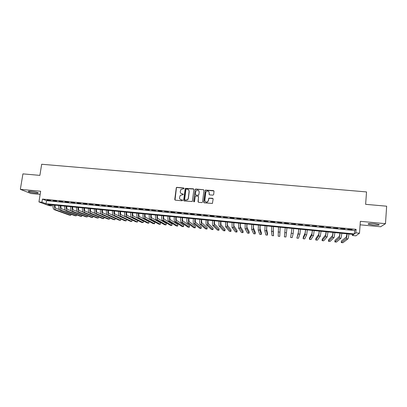 <?xml version="1.0" encoding="UTF-8"?>
<svg xmlns="http://www.w3.org/2000/svg" width="407" height="407" viewBox="0 0 407 407"><rect width="100%" height="100%" fill="white"/><g stroke="black" fill="none" stroke-linecap="round" stroke-linejoin="round"><path stroke-width="0.61" d="M180.891 193.32L182.051 193.829C180.83 193.59 180.23 192.847 180.26 191.59L180.922 189.459L183.928 188.7L183.659 187.953L176.887 187.352L176.328 187.581L174.745 199.45L175.3 200.152L182.092 200.783L182.595 200.371L182.204 199.883L181.324 199.801C180.098 199.557 179.497 198.809 179.528 197.553L180.23 195.37L183.191 194.668L182.931 193.905L182.077 193.936M183.989 188.156L177.009 187.474L176.45 187.708L175.02 200.051M182.514 200.056L181.324 199.801M183.252 194.098L182.168 193.946M374.588 223.713C369.866 223.382 367.745 223.535 368.218 224.171L372.736 225.025C377.426 225.361 379.558 225.208 379.126 224.567L374.588 223.713M31.105 191.305C28.76 191.112 27.885 191.219 28.495 191.631C29.915 192.221 32.234 192.694 35.465 193.055C37.815 193.254 38.69 193.142 38.09 192.735C36.691 192.145 34.361 191.672 31.105 191.305M212.932 195.157L213.66 194.566L214.026 191.3L213.451 190.598L205.301 190.074L203.719 202.137L204.294 202.844L212.418 203.439L213.151 199.003L212.576 198.295L208.822 198.133L208.338 200.544L207.621 201.775C206.008 202.442 205.092 201.923 204.858 200.224L205.749 192.567L206.38 191.407C208.002 190.644 208.949 191.132 209.218 192.877L209.071 194.154L209.646 194.856L212.932 195.157M355.84 232.85L359.488 233.206L355.845 235.841L352.365 235.495L353.734 234.452L47.889 204.446L51.781 205.901L48.901 205.616L38.945 201.928L41.936 202.223L46.032 203.749L354.39 233.954L355.84 232.85L356.1 229.35L42.44 199.074L41.936 202.223M38.945 201.928L40.654 191.254L20.35 189.347L22.919 173.875L39.886 175.381L41.682 164.255L366.529 191.926L365.628 204.329L386.65 206.196L385.48 223.682L360.363 221.322L359.488 233.206M193.91 189.509L193.345 188.812L185.241 188.349L183.659 200.275L184.223 200.982L192.302 201.526L193.91 189.509M195.757 189.026L203.368 189.703L203.938 190.405L202.584 202.03L201.862 202.615L198.591 202.315L198.021 201.607L198.575 196.891L198.006 196.184L195.345 196.154L194.541 201.48L194.373 201.786L193.635 201.394L195.243 189.209L203.368 189.703M360.103 224.812L380.637 226.76L385.48 223.682M20.35 189.347L30.983 193.518L40.151 194.393M50.682 200.448L47.105 200.102L50.682 200.448M56.665 201.027L53.073 200.682L56.665 201.027M62.663 201.607L59.061 201.262L62.663 201.607M68.691 202.193L65.074 201.841L68.691 202.193M74.74 202.778L71.108 202.427L74.74 202.778M80.815 203.363L77.167 203.012L80.815 203.363M86.91 203.953L83.252 203.597L86.91 203.953M93.035 204.543L89.357 204.187L93.035 204.543M99.176 205.138L95.487 204.782L99.176 205.138M105.347 205.739L101.643 205.377L105.347 205.739M111.543 206.334L107.824 205.978L111.543 206.334M117.76 206.939L114.026 206.578L117.76 206.939M124.003 207.539L120.258 207.178L124.003 207.539M130.276 208.145L126.511 207.784L130.276 208.145M136.569 208.755L132.789 208.389L136.569 208.755M142.888 209.366L139.092 209L142.888 209.366M149.232 209.981L145.421 209.61L149.232 209.981M155.601 210.597L151.775 210.226L155.601 210.597M161.996 211.213L158.155 210.841L161.996 211.213M168.417 211.838L164.56 211.462L168.417 211.838M174.862 212.459L170.991 212.083L174.862 212.459M181.339 213.085L177.452 212.708L181.339 213.085M187.836 213.716L183.933 213.339L187.836 213.716M194.363 214.347L190.445 213.965L194.363 214.347M200.916 214.977L196.978 214.601L200.916 214.977M207.494 215.613L203.546 215.232L207.494 215.613M214.102 216.254L210.134 215.873L214.102 216.254M220.736 216.895L216.753 216.509L220.736 216.895M227.396 217.542L223.397 217.155L227.396 217.542M234.081 218.188L230.067 217.801L234.081 218.188M240.796 218.839L236.767 218.447L240.796 218.839M247.542 219.49L243.493 219.098L247.542 219.49M254.314 220.146L250.249 219.749L254.314 220.146M261.116 220.803L257.031 220.406L261.116 220.803M267.943 221.464L263.843 221.067L267.943 221.464M274.796 222.125L270.68 221.729L274.796 222.125M281.685 222.792L277.549 222.39L281.685 222.792M288.599 223.458L284.447 223.056L288.568 223.672M295.538 224.13L291.336 223.936L295.538 224.13M302.513 224.806L298.265 224.608L302.513 224.806M309.513 225.483L305.23 225.285L309.513 225.483M316.544 226.165L312.22 225.961L316.544 226.165M323.606 226.847L319.241 226.638L323.606 226.847M330.698 227.533L326.292 227.32L330.698 227.533M337.815 228.22L333.369 228.006L337.815 228.22M344.968 228.912L340.481 228.693L344.968 228.912M42.44 199.074L46.52 200.656L354.65 230.52L356.1 229.35M347.619 229.385L352.152 229.609L347.619 229.385M352.452 234.325L352.365 235.495M51.948 204.843L51.781 205.901M46.52 200.656L46.032 203.749M354.65 230.52L354.39 233.954M180.215 199.333L181.441 199.908M193.818 189.097L185.358 188.472L183.913 200.865M186.375 189.097L185.877 189.509L184.646 199.649L185.037 200.142L187.591 199.679L188.273 198.357L189.107 191.417C189.133 190.161 188.533 189.418 187.306 189.184L186.375 189.097M188.67 189.896L189.219 191.534L188.385 198.468L187.703 199.791L185.154 200.254M203.861 190.018L203.459 189.825M198.474 196.464L198.234 202.162M195.859 189.148L195.141 189.733L193.813 201.806M199.15 192.007C198.86 190.227 197.894 189.759 196.26 190.603L195.701 191.697L195.38 194.383L195.95 195.085L198.112 195.284L198.83 194.699L199.247 192.129L198.84 190.812M195.584 194.933L195.95 195.085M199.247 192.129L198.702 195.238L196.052 195.202M209.218 192.877L209.234 194.658M205.286 201.567C205.993 202.325 206.797 202.432 207.707 201.887L208.338 200.544M213.075 198.621L208.908 198.245L208.425 200.656M213.965 190.944L205.393 190.201L203.917 202.676M55.103 205.153C54.996 206.848 55.276 207.891 55.942 208.282L59.361 209.544M54.258 209.656L55.708 209.803L70.843 215.298L69.485 215.161L54.258 209.656C53.241 209.076 52.818 207.509 52.986 204.945M55.708 209.803C54.696 209.223 54.273 207.651 54.446 205.087M70.843 215.298L71.001 214.265M60.943 205.728C60.831 207.428 61.101 208.47 61.752 208.857L65.232 210.17M60.063 210.236L61.518 210.378L76.292 215.847L74.929 215.71L60.063 210.236C59.071 209.656 58.664 208.084 58.832 205.52M61.518 210.378C60.531 209.803 60.124 208.231 60.297 205.662M76.292 215.847L76.45 214.779M66.799 206.303C66.687 208.002 66.951 209.05 67.587 209.437L71.123 210.795M65.893 210.816L67.353 210.963L81.756 216.397L80.388 216.259L65.893 210.816C64.927 210.241 64.53 208.664 64.703 206.095M67.353 210.963C66.392 210.383 66 208.811 66.173 206.242M81.756 216.397L81.919 215.298M72.68 206.878C72.568 208.582 72.822 209.63 73.438 210.017L77.04 211.431M71.744 211.401L73.209 211.543L87.235 216.951L85.867 216.814L71.744 211.401C70.803 210.821 70.416 209.249 70.594 206.675M73.209 211.543C72.273 210.968 71.897 209.396 72.07 206.817M87.235 216.951L87.403 215.817M78.587 207.458C78.47 209.167 78.714 210.21 79.314 210.597L82.987 212.072M77.615 211.986L79.09 212.128L92.74 217.506L91.361 217.369L77.615 211.986C76.699 211.411 76.328 209.834 76.506 207.255M79.09 212.128C78.18 211.559 77.813 209.981 77.991 207.402M92.74 217.506L92.908 216.336M84.514 208.038C84.397 209.753 84.631 210.801 85.216 211.182L88.955 212.719M83.511 212.571L84.987 212.719L98.26 218.066L96.881 217.923L83.511 212.571C82.621 211.996 82.265 210.419 82.443 207.835M84.987 212.719C84.107 212.144 83.75 210.567 83.934 207.982M98.26 218.066L98.438 216.85M90.461 208.623C90.344 210.338 90.568 211.386 91.137 211.767L94.948 213.375M89.428 213.161L90.914 213.309L103.805 218.625L102.416 218.483L89.428 213.161C88.563 212.591 88.222 211.009 88.405 208.42M90.914 213.309C90.054 212.739 89.713 211.157 89.896 208.567M103.805 218.625L103.983 217.369M96.434 209.208C96.311 210.928 96.53 211.976 97.08 212.357L100.972 214.036M95.37 213.751L96.856 213.899L109.366 219.185L107.972 219.042L95.37 213.751C94.531 213.182 94.205 211.599 94.388 209.01M96.856 213.899C96.027 213.334 95.701 211.752 95.884 209.157M109.366 219.185L109.549 217.882M102.432 209.798C102.31 211.518 102.513 212.571 103.047 212.947L107.031 214.713M101.333 214.347L102.829 214.494L114.947 219.749L113.548 219.607L101.333 214.347C100.519 213.777 100.208 212.195 100.392 209.6M102.829 214.494C102.02 213.929 101.709 212.347 101.898 209.747M114.947 219.749L115.135 218.396M108.445 210.388C108.323 212.113 108.521 213.161 109.035 213.543L113.136 215.405M107.321 214.942L108.817 215.089L120.548 220.314L119.149 220.172L107.321 214.942C106.532 214.377 106.232 212.79 106.42 210.19M108.817 215.089C108.038 214.525 107.743 212.942 107.931 210.338M120.548 220.314L120.742 218.91M114.489 210.979C114.362 212.708 114.55 213.761 115.049 214.138L126.368 219.434L126.17 220.879L114.835 215.69C114.082 215.125 113.797 213.543 113.991 210.933M126.17 220.879L124.766 220.736L113.329 215.542C112.566 214.977 112.281 213.39 112.474 210.785M120.553 211.574C120.426 213.309 120.604 214.362 121.088 214.738L132.005 219.999L131.812 221.449L120.869 216.29C120.146 215.73 119.877 214.143 120.07 211.528M131.812 221.449L130.398 221.306L119.358 216.142C118.625 215.578 118.356 213.99 118.549 211.381M126.643 212.174C126.516 213.909 126.684 214.962 127.147 215.339L137.668 220.569L137.474 222.019L126.933 216.895C126.236 216.336 125.982 214.748 126.175 212.128M137.474 222.019L136.055 221.876L125.417 216.743C124.71 216.183 124.456 214.596 124.649 211.976M132.753 212.775C132.626 214.509 132.784 215.568 133.226 215.939L143.35 221.138L143.157 222.593L133.018 217.501C132.346 216.941 132.107 215.354 132.306 212.729M143.157 222.593L141.733 222.451L131.492 217.348C130.815 216.794 130.576 215.201 130.774 212.576M138.889 213.375C138.762 215.115 138.909 216.173 139.331 216.544L149.048 221.708L148.86 223.168L139.123 218.111C138.482 217.552 138.258 215.959 138.461 213.334M148.86 223.168L147.431 223.026L137.597 217.959C136.945 217.399 136.721 215.807 136.92 213.182M145.05 213.98C144.917 215.72 145.055 216.778 145.462 217.155L154.772 222.283L154.584 223.748L145.258 218.722C144.643 218.167 144.434 216.57 144.638 213.94M154.584 223.748L153.149 223.601L143.722 218.569C143.101 218.015 142.888 216.417 143.091 213.787M151.236 214.586C151.099 216.331 151.226 217.389 151.618 217.76L160.516 222.863L160.327 224.323L151.414 219.332C150.824 218.783 150.636 217.185 150.839 214.545M160.327 224.323L158.888 224.181L149.873 219.18C149.277 218.625 149.079 217.033 149.288 214.392M157.443 215.196C157.305 216.946 157.423 218.004 157.794 218.376L166.275 223.438L166.092 224.908L157.59 219.948C157.031 219.398 156.858 217.801 157.061 215.155M166.092 224.908L164.652 224.761L156.044 219.795C155.479 219.246 155.301 217.648 155.505 215.003M163.675 215.807C163.538 217.562 163.645 218.62 163.996 218.991L172.059 224.023L171.876 225.493L163.797 220.569C163.268 220.019 163.105 218.422 163.314 215.771M171.876 225.493L170.431 225.346L162.245 220.411C161.706 219.861 161.538 218.264 161.747 215.618M169.933 216.422C169.79 218.177 169.887 219.241 170.223 219.607L177.864 224.603L177.686 226.078L170.024 221.189C169.521 220.64 169.378 219.042 169.587 216.387M177.686 226.078L176.231 225.931L168.467 221.032C167.954 220.487 167.806 218.885 168.02 216.234M176.211 217.038C176.073 218.798 176.16 219.861 176.47 220.228L183.694 225.188L183.516 226.663L176.277 221.81C175.804 221.266 175.676 219.663 175.89 217.002M183.516 226.663L182.056 226.516L174.71 221.657C174.232 221.108 174.099 219.505 174.313 216.85M182.519 217.653C182.377 219.419 182.453 220.482 182.748 220.848L189.54 225.778L189.362 227.254L182.555 222.436C182.112 221.891 181.995 220.289 182.214 217.623M189.362 227.254L187.897 227.106L180.983 222.278C180.53 221.734 180.413 220.131 180.627 217.47M188.853 218.274L189.046 221.474L195.411 226.363L195.233 227.849L188.858 223.061C188.441 222.522 188.344 220.92 188.563 218.249M195.233 227.849L193.763 227.701L187.281 222.909C186.859 222.364 186.752 220.762 186.971 218.091M195.207 218.9L195.37 222.1L201.297 226.958L201.124 228.444L195.182 223.692C194.8 223.153 194.714 221.545 194.938 218.874M201.124 228.444L199.654 228.291L193.6 223.535C193.208 222.995 193.122 221.388 193.34 218.717M201.587 219.526L201.719 222.726L207.209 227.549L207.041 229.039L201.536 224.328C201.18 223.789 201.114 222.181 201.338 219.5M207.041 229.039L205.56 228.887L199.944 224.171C199.583 223.631 199.511 222.024 199.735 219.342M207.997 220.156L208.094 223.362L213.146 228.149L212.978 229.64L207.911 224.964C207.585 224.425 207.539 222.817 207.763 220.131M212.978 229.64L211.492 229.487L206.313 224.801C205.983 224.267 205.927 222.66 206.156 219.973M214.428 220.787L214.494 223.992L219.098 228.744L218.935 230.24L214.316 225.6C214.021 225.066 213.985 223.453 214.214 220.767M218.935 230.24L217.445 230.087L212.713 225.437C212.408 224.908 212.373 223.295 212.602 220.604M220.889 221.418L220.92 224.628L225.076 229.345L224.913 230.84L220.742 226.241C220.477 225.707 220.462 224.094 220.691 221.398M224.913 230.84L223.418 230.693L219.134 226.078C218.859 225.549 218.839 223.936 219.068 221.24M227.371 222.054L227.371 225.269L231.079 229.95L230.917 231.446L227.198 226.882L227.198 222.039M230.917 231.446L229.416 231.298L225.58 226.719L225.57 221.876M233.883 222.695L233.847 225.91L237.098 230.55L236.94 232.056L233.674 227.528L233.725 222.68M236.94 232.056L235.434 231.904L232.051 227.365L232.092 222.517M240.415 223.336L240.349 226.557L243.142 231.161L242.984 232.667L240.181 228.174L240.283 223.321M242.984 232.667L241.473 232.514L238.553 228.012L238.639 223.163M246.978 223.977L246.881 227.203L249.211 231.766L249.053 233.277L246.708 228.826L246.861 223.967M249.053 233.277L247.537 233.125L245.075 228.663L245.212 223.804M253.571 224.628L253.434 227.854L255.301 232.382L255.148 233.893L253.266 229.477L253.469 224.618M255.148 233.893L253.622 233.74L251.628 229.314L251.816 224.455M260.185 225.275L260.017 228.505L261.411 232.992L261.263 234.508L259.849 230.133L260.109 225.269M261.263 234.508L259.732 234.356L258.201 229.97L258.445 225.107M266.829 225.926L266.621 229.161L267.547 233.608L267.399 235.129L266.463 230.794L266.768 225.921M267.399 235.129L265.863 234.971L264.804 230.627L265.105 225.758M273.499 226.582L273.255 229.818L273.56 235.75L273.097 231.456L273.458 226.577M273.56 235.75L272.018 235.592L271.438 231.288L271.784 226.414M280.194 227.238L279.741 236.375L280.179 227.238M279.741 236.375L278.195 236.218L278.495 227.07M284.778 232.616L286.452 232.784L285.948 237.001L284.396 236.843L285.231 227.732M286.452 232.784L286.92 227.9M291.977 228.393L290.618 237.469L291.997 228.398M290.618 237.469L292.18 237.627L293.172 233.455L293.696 228.561M298.748 229.06L298.377 232.305L296.866 238.1L298.229 233.959L298.789 229.065M296.866 238.1L298.433 238.258L299.918 234.127L300.493 229.227M305.55 229.726L305.138 232.977L303.276 237.2L303.139 238.736L304.996 234.63L305.611 229.731M303.139 238.736L304.711 238.894L306.69 234.798L307.321 229.899M312.378 230.398L311.93 233.649L309.564 237.83L309.432 239.367L311.787 235.307L312.459 230.403M309.432 239.367L311.009 239.53L313.492 235.475L314.179 230.571M319.236 231.069L318.747 234.325L315.883 238.466L315.751 240.008L318.61 235.989L319.337 231.079M315.751 240.008L317.333 240.166L320.319 236.157L321.062 231.247M326.119 231.746L325.595 235.002L322.222 239.102L322.095 240.649L325.458 236.671L326.246 231.756M322.095 240.649L323.682 240.807L327.172 236.838L327.976 231.924M333.028 232.422L332.468 235.684L328.586 239.738L328.464 241.29L332.336 237.352L333.18 232.438M328.464 241.29L330.057 241.448L334.061 237.525L334.915 232.606M339.972 233.104L339.372 236.37L334.976 240.384L334.854 241.936L339.24 238.044L340.14 233.119M334.854 241.936L336.457 242.094L340.974 238.217L341.885 233.292M346.942 233.786L346.306 237.057L341.392 241.025L341.269 242.582L346.174 238.731C346.535 238.243 346.85 236.599 347.135 233.806M341.269 242.582L342.877 242.745L347.914 238.904C348.28 238.416 348.606 236.777 348.885 233.979M113.329 215.542L114.835 215.69M119.358 216.142L120.869 216.29M125.417 216.743L126.933 216.895M131.492 217.348L133.018 217.501M137.597 217.959L139.123 218.111M143.722 218.569L145.258 218.722M149.873 219.18L151.414 219.332M156.044 219.795L157.59 219.948M162.245 220.411L163.797 220.569M168.467 221.032L170.024 221.189M174.71 221.657L176.277 221.81M180.983 222.278L182.555 222.436M187.281 222.909L188.858 223.061M193.6 223.535L195.182 223.692M199.944 224.171L201.536 224.328M206.313 224.801L207.911 224.964M212.713 225.437L214.316 225.6M219.134 226.078L220.742 226.241M225.58 226.719L227.198 226.882M232.051 227.365L233.674 227.528M238.553 228.012L240.181 228.174M245.075 228.663L246.708 228.826M251.628 229.314L253.266 229.477M258.201 229.97L259.849 230.133M264.804 230.627L266.463 230.794M271.438 231.288L273.097 231.456M278.093 231.954L279.762 232.117M291.488 233.287L293.172 233.455M298.229 233.959L299.918 234.127M304.996 234.63L306.69 234.798M311.787 235.307L313.492 235.475M318.61 235.989L320.319 236.157M325.458 236.671L327.172 236.838M332.336 237.352L334.061 237.525M339.24 238.044L340.974 238.217M346.174 238.731L347.914 238.904M368.218 224.171L368.249 223.758M28.495 191.631L28.551 191.259"/></g></svg>
